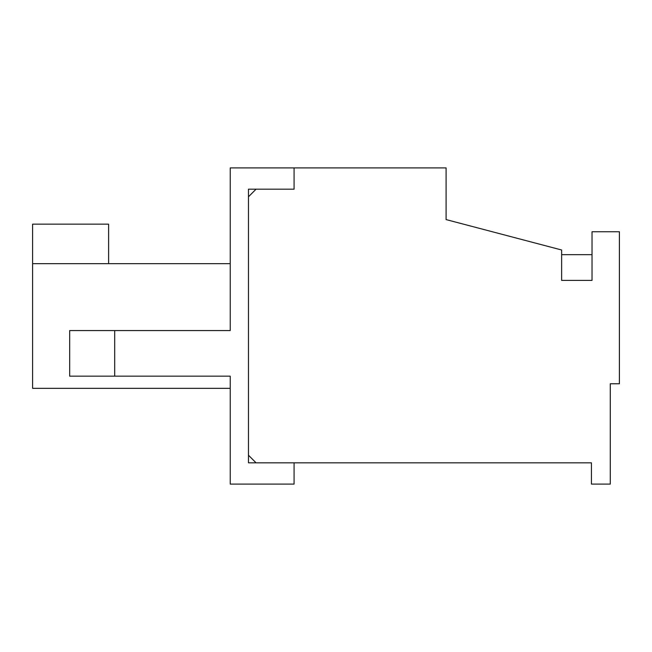 <?xml version="1.0" encoding="UTF-8"?>
<svg xmlns="http://www.w3.org/2000/svg" width="652" height="652" viewBox="0 0 652 652"><rect width="100%" height="100%" fill="white"/><g stroke="black" fill="none" stroke-linecap="round" stroke-linejoin="round"><path stroke-width="0.98" d="M256.073 189.178L294.076 189.178L294.076 167.898L446.098 167.898L446.098 219.585L561.633 249.993L561.633 280.393L592.032 280.393L592.032 231.745L619.4 231.745L619.4 383.767L610.28 383.767L610.28 484.102L591.429 484.102L591.429 462.822L256.073 462.822L248.469 455.218L248.469 196.782L256.073 189.178M114.695 330.564L230.229 330.564L230.229 167.898L294.076 167.898L294.076 189.178L248.469 189.178L248.469 462.822L294.076 462.822L294.076 484.102L230.229 484.102L230.229 376.163L69.682 376.163L69.682 330.564L114.695 330.564L114.695 376.163M108.607 263.669L108.607 224.149L32.6 224.149L32.6 263.669L230.229 263.669M32.6 263.669L32.6 388.331L230.229 388.331M561.633 254.663L592.032 254.663"/></g></svg>
